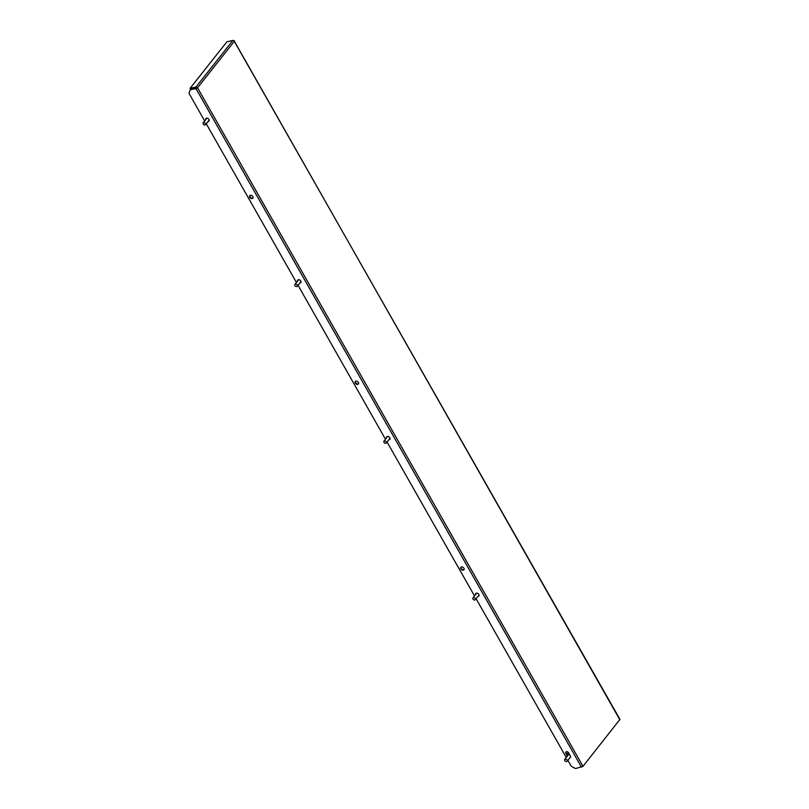<?xml version="1.0" encoding="UTF-8"?>
<svg xmlns="http://www.w3.org/2000/svg" width="809" height="809" viewBox="0 0 809 809"><rect width="100%" height="100%" fill="white"/><g stroke="black" fill="none" stroke-linecap="round" stroke-linejoin="round"><path stroke-width="1.21" d="M464.073 569.546A1.982 1.406 38.4 0 1 463.628 569.738A1.982 1.406 38.4 0 1 461.595 569.01A1.982 1.406 38.4 0 1 461.019 567.119M461.464 566.927A1.982 1.406 38.4 0 1 463.618 567.797A1.982 1.406 38.4 0 1 463.941 569.769A1.982 1.406 38.4 0 1 463.294 570.153A1.982 1.406 38.4 0 1 461.14 569.283A1.982 1.406 38.4 0 1 460.827 567.301A1.982 1.406 38.4 0 1 461.464 566.927M358.529 383.749A1.982 1.406 38.4 0 1 358.084 383.951A1.982 1.406 38.4 0 1 356.051 383.213A1.982 1.406 38.4 0 1 355.475 381.332M355.92 381.13A1.982 1.406 38.4 0 1 358.074 382A1.982 1.406 38.4 0 1 358.397 383.982A1.982 1.406 38.4 0 1 357.75 384.366A1.982 1.406 38.4 0 1 355.596 383.496A1.982 1.406 38.4 0 1 355.282 381.514A1.982 1.406 38.4 0 1 355.92 381.13M252.984 197.962A1.982 1.406 38.4 0 1 252.539 198.165A1.982 1.406 38.4 0 1 250.507 197.426A1.982 1.406 38.4 0 1 249.93 195.545M250.375 195.343A1.982 1.406 38.4 0 1 252.539 196.213A1.982 1.406 38.4 0 1 252.853 198.185A1.982 1.406 38.4 0 1 252.216 198.569A1.982 1.406 38.4 0 1 250.052 197.699A1.982 1.406 38.4 0 1 249.738 195.727A1.982 1.406 38.4 0 1 250.375 195.343M477.886 596.445A1.982 1.406 -141.6 0 0 478.847 596.021A1.982 1.406 -141.6 0 0 478.827 594.453A1.982 1.406 -141.6 0 0 475.743 593.563A1.982 1.406 -141.6 0 0 475.55 594.595M478.989 595.798A1.982 1.406 38.4 0 1 478.21 596.031M388.866 439.732A1.982 1.406 -141.6 0 0 389.827 439.317A1.982 1.406 -141.6 0 0 389.796 437.74A1.982 1.406 -141.6 0 0 386.712 436.85A1.982 1.406 -141.6 0 0 386.53 437.881M389.958 439.085A1.982 1.406 38.4 0 1 389.19 439.317M299.836 283.019A1.982 1.406 -141.6 0 0 300.806 282.604A1.982 1.406 -141.6 0 0 300.776 281.026A1.982 1.406 -141.6 0 0 297.692 280.136A1.982 1.406 -141.6 0 0 297.5 281.178M300.938 282.371A1.982 1.406 38.4 0 1 300.169 282.614M208.065 121.461A1.982 1.406 -141.6 0 0 209.025 121.047A1.982 1.406 -141.6 0 0 208.995 119.469A1.982 1.406 -141.6 0 0 205.911 118.579A1.982 1.406 -141.6 0 0 205.729 119.621M209.167 120.814A1.982 1.406 38.4 0 1 208.388 121.057M569.849 757.77A1.739 1.224 -141.6 0 0 570.436 757.426A1.739 1.224 -141.6 0 0 570.406 756.051L568.575 752.815A1.739 1.224 -141.6 0 0 566.431 751.703A1.739 1.224 -141.6 0 0 565.875 752.036A1.739 1.224 -141.6 0 0 565.895 753.412L567.402 756.061M567.726 755.646L566.229 753.007A1.739 1.224 38.4 0 1 566.067 751.854M196.961 87.918L190.439 89.597L196.031 88.687L197.538 87.787A1.244 0.88 -141.6 0 0 196 86.988L190.085 88.312L190.428 88.919L197.538 87.787L582.996 766.325L619.957 719.383L233.963 40.774M567.857 760.278L571.296 766.325L575.573 768.55L582.996 766.325M190.085 88.312L226.924 41.775L232.84 40.45A1.244 0.88 38.4 0 1 234.377 41.249L234.499 40.844M475.874 594.18A1.982 1.406 38.4 0 1 475.925 593.371M386.854 437.467A1.982 1.406 38.4 0 1 386.904 436.668M297.833 280.763A1.982 1.406 38.4 0 1 297.884 279.954M206.052 119.206A1.982 1.406 38.4 0 1 206.103 118.397M190.105 90.011L189.043 93.44L204.667 120.956M206.255 123.747L296.448 282.513M298.036 285.304L385.468 439.216M387.056 442.007L474.499 595.93M476.086 598.721L566.27 757.487M566.603 761.552A1.487 1.052 38.4 0 1 565.218 759.125A1.487 1.052 38.4 0 1 566.603 761.552M564.743 759.418L568.231 755.009A1.487 1.052 38.4 0 1 569.769 754.918M566.947 754.261A2.973 2.103 38.4 0 1 567.069 754.089A2.973 2.103 38.4 0 1 568.019 753.513A2.973 2.103 38.4 0 1 568.96 753.492M567.069 754.089L567.938 752.987A2.973 2.103 38.4 0 1 568.424 752.582M570.628 756.759A1.487 1.052 38.4 0 1 570.567 756.86L567.079 761.269M474.63 600.025A1.487 1.052 38.4 0 1 473.639 597.548A1.487 1.052 38.4 0 1 474.63 600.025M472.962 597.861L476.45 593.452A1.487 1.052 38.4 0 1 476.976 593.159M478.958 594.726A1.487 1.052 38.4 0 1 478.786 595.303L475.298 599.712M385.448 443.312A1.487 1.052 38.4 0 1 384.771 440.844A1.487 1.052 38.4 0 1 385.448 443.312M383.941 441.148L387.43 436.749A1.487 1.052 38.4 0 1 387.946 436.445M389.938 438.023A1.487 1.052 38.4 0 1 389.766 438.589L386.277 442.998M296.296 286.588A1.487 1.052 38.4 0 1 295.872 284.141A1.487 1.052 38.4 0 1 296.296 286.588M294.921 284.444L298.41 280.035A1.487 1.052 38.4 0 1 298.925 279.742M300.908 281.31A1.487 1.052 38.4 0 1 300.746 281.886L297.257 286.285M204.455 125.011A1.487 1.052 38.4 0 1 204.171 122.604A1.487 1.052 38.4 0 1 204.455 125.011M203.14 122.887L206.629 118.478A1.487 1.052 38.4 0 1 207.144 118.185M209.137 119.752A1.487 1.052 38.4 0 1 208.965 120.329L205.476 124.728M196.031 88.687L581.499 767.225M197.538 87.787L234.377 41.249L619.836 719.788M232.84 40.45L196 86.988"/></g></svg>
